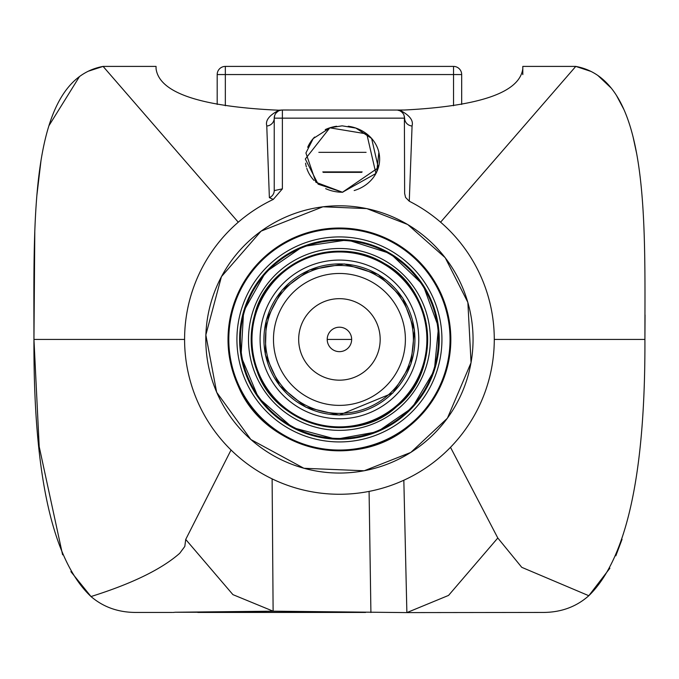 <?xml version="1.0" encoding="UTF-8"?>
<svg xmlns="http://www.w3.org/2000/svg" width="679" height="679" viewBox="0 0 679 679"><rect width="100%" height="100%" fill="white"/><g stroke="black" fill="none" stroke-linecap="round" stroke-linejoin="round"><path stroke-width="1.02" d="M351.654 339.424L327.21 339.424L351.654 339.424M404.387 116.177L404.633 193.422L405.567 197.445L409.276 201.222A154.846 154.846 0 0 1 494.278 339.424L644.914 339.424L494.278 339.424A154.846 154.846 0 0 1 450.5 447.317L497.8 538.006L521.761 567.33L588.812 595.721C576.301 606.814 561.092 612.39 543.175 612.441L406.908 612.594L448.547 595.415L497.8 538.006M450.5 447.317A154.846 154.846 0 0 1 184.586 339.424L33.95 339.424L184.586 339.424A154.846 154.846 0 0 1 238.27 222.194L103.089 66.406L156.06 66.406L156.06 68.689C159.192 92.344 198.582 106.119 274.231 110.006L278.984 110.202C269.207 115.26 265.166 120.531 266.847 126.014M622.066 539.27L615.836 555.812M609.895 568.204L588.812 595.721C626.709 558.919 645.406 473.492 644.914 339.424L645.05 314.98M172.398 612.441A20.378 20.378 0 0 1 172.356 612.441L135.681 612.441C118.222 612.39 103.327 607.094 91.003 596.544L70.879 571.625M62.595 554.802L39.204 446.689L33.95 339.424C33.958 217.611 28.942 80.054 103.089 66.406L88.406 71.185M362.773 612.407L175.165 612.246A20.378 20.378 0 0 1 174.045 612.373M173.951 612.382A20.378 20.378 0 0 1 173.009 612.433M197.945 612.271A32.6 32.6 0 0 1 197.81 612.441L365.599 612.441M175.165 612.246L273.119 611.185L406.874 612.594L403.835 480.24M179.714 553.292L184.798 546.459L179.714 553.292C161.577 569.248 132.006 583.668 91.003 596.544C52.436 560.285 33.424 474.579 33.95 339.424L34.79 232.048M184.798 546.459L185.723 539.44L232.922 594.634L273.119 611.185L272.118 478.873M185.723 539.44L231.038 450.007M369.087 491.401L370.912 612.517M307.714 147.275A37.167 33.203 0 0 1 314.615 137.056M325.216 129.63A37.167 33.203 0 0 1 336.648 126.252M348.217 126.235A37.167 33.203 0 0 1 378.874 152.334L376.735 171.906A37.167 33.203 0 0 1 354.166 190.553M379.035 153.089A37.167 33.203 0 0 1 377.074 171.15M342.793 192.242A37.167 33.203 0 0 1 342.471 192.242A37.167 33.203 0 0 1 325.674 188.66M314.054 180.444A37.167 33.203 0 0 1 306.789 168.358M306.356 166.924A37.167 33.203 0 0 1 305.584 163.181M306.059 165.71L306.153 166.134M306.967 168.876L307.163 169.419M307.579 170.48L308.198 171.906M305.295 159.039L318.145 184.162L342.462 192.242L375.92 173.493L366.787 133.924L329.824 127.822L305.295 159.039L318.145 184.162L342.471 192.242L375.92 173.493L366.787 133.924L329.824 127.822L305.295 159.039M318.841 152.334L366.091 152.334M266.796 126.022A8.148 7.893 180 0 0 274.231 118.154L404.633 118.154L403.827 114.624L402.24 112.391L400.016 110.813L397.393 110.057L282.379 110.006A8.148 8.148 0 0 0 274.231 118.154L274.766 115.26M453.53 66.406A8.148 8.148 0 0 1 461.678 74.554L453.53 74.554L453.53 66.406L225.335 66.406L225.335 74.554L453.53 74.554L453.53 105.754M225.335 105.754L225.335 74.554L217.187 74.554A8.148 8.148 0 0 1 225.335 66.406M217.187 74.554L217.187 104.439M461.678 104.439L461.678 74.554M522.805 74.605L522.805 66.406L575.775 66.406L590.866 71.388M570.182 66.406L575.775 66.406C649.922 80.054 644.906 217.611 644.914 339.424M522.805 66.406L522.805 68.689C519.698 92.344 480.308 106.111 404.633 110.006L397.308 110.049L399.362 110.533M401.06 111.415L402.995 113.266M404.633 118.154A8.148 7.893 180 0 0 412.068 126.022L409.276 201.222M412.009 126.014C413.698 120.531 409.649 115.26 399.88 110.202M279.493 110.533L281.556 110.049L279.001 110.193M275.861 113.266L277.804 111.415M266.771 126.022L269.376 197.657A8.148 7.707 180 0 0 274.231 190.604L282.379 188.864L282.379 110.006M269.376 197.657L273.272 199.422L282.379 188.864M238.27 222.194A154.846 154.846 0 0 1 273.272 199.422M274.231 118.154L274.231 190.604M598.029 75.632L611.193 88.066M616.473 95.45L623.916 109.514M633.1 137.039L636.622 153.42M36.938 194.822L40.986 160.728M48.905 125.768L79.451 76.617M323.229 172.347L361.703 172.347M440.595 222.194L575.775 66.406M349.94 345.67A12.222 12.222 0 0 1 328.772 345.399A12.222 12.222 0 0 1 339.585 327.202A12.222 12.222 0 0 1 349.94 345.67M374.46 360.235A40.748 40.748 0 0 1 303.886 359.352A40.748 40.748 0 0 1 339.941 298.675A40.748 40.748 0 0 1 374.46 360.235M406.942 612.594L543.175 612.441M407.689 224.545A133.627 133.627 0 0 1 404.794 455.974A133.627 133.627 0 0 1 205.813 337.752A133.627 133.627 0 0 1 407.689 224.545M377.21 275.835A73.96 73.96 0 0 0 265.472 338.498A73.96 73.96 0 0 0 375.606 403.929A73.96 73.96 0 0 0 377.21 275.835M373.119 282.719A65.956 65.956 0 0 1 371.693 396.952A65.956 65.956 0 0 1 273.484 338.6A65.956 65.956 0 0 1 373.119 282.719M377.999 274.511A75.505 75.505 0 0 1 376.361 405.278A75.505 75.505 0 0 1 263.927 338.482A75.505 75.505 0 0 1 377.999 274.511M384.102 264.233A87.464 87.464 0 0 0 251.977 338.329A87.464 87.464 0 0 0 382.209 415.709A87.464 87.464 0 0 0 384.102 264.233M379.96 271.21A79.35 79.35 0 0 1 378.245 408.631A79.35 79.35 0 0 1 260.091 338.431A79.35 79.35 0 0 1 379.96 271.21M384.501 263.571A88.236 88.236 0 0 1 382.591 416.38A88.236 88.236 0 0 1 251.205 338.32A88.236 88.236 0 0 1 384.501 263.571M390.018 254.277A99.041 99.041 0 0 0 240.4 338.184A99.041 99.041 0 0 0 387.879 425.809A99.041 99.041 0 0 0 390.018 254.277M385.876 261.254A90.927 90.927 0 0 1 383.907 418.731A90.927 90.927 0 0 1 248.506 338.286A90.927 90.927 0 0 1 385.876 261.254M390.417 253.615A99.813 99.813 0 0 1 388.252 426.48A99.813 99.813 0 0 1 239.628 338.176A99.813 99.813 0 0 1 390.417 253.615M395.933 244.321A110.626 110.626 0 0 0 228.815 338.04A110.626 110.626 0 0 0 393.54 435.91A110.626 110.626 0 0 0 395.933 244.321M391.791 251.298A102.512 102.512 0 0 1 389.576 428.831A102.512 102.512 0 0 1 236.929 338.142A102.512 102.512 0 0 1 391.791 251.298M396.332 243.651A111.398 111.398 0 0 1 393.922 436.58A111.398 111.398 0 0 1 228.042 338.032A111.398 111.398 0 0 1 396.332 243.651M342.471 192.242L315.905 182.278L305.923 152.987L313.197 138.584L330.181 127.711L342.148 125.836L355.906 128.093L371.608 138.44L378.356 167.688L342.471 192.242M322.797 171.906L362.136 171.906M400.355 110.991L402.01 112.145M276.905 112.103L278.466 111.017M407.706 224.511L445.212 257.714L467.865 302.393L471.056 362.671L447.41 418.205L410.82 452.426L364.216 470.768L303.903 468.281L250.84 439.508L216.652 392.258L205.839 334.951L221.43 276.642L261.084 231.132L322.949 206.781L366.804 208.589L407.706 224.511M378.067 274.384L402.74 298.022L414.504 330.096L410.948 364.071L392.818 393.022L339.279 415.073L306.017 407.29L279.561 385.672L265.319 354.616L266.193 320.463L282.006 290.179L309.531 269.936L344.329 263.936L378.067 274.384M384.518 263.537C435.825 290.935 442.199 372.058 396.621 406.662C355.159 446.095 276.107 426.794 257.299 371.752C250.101 352.995 249.244 333.949 254.718 314.623C266.66 263.775 334.458 232.541 384.518 263.537M390.433 253.581L423 284.773L438.515 327.108L434.331 370.471L412.077 407.926L377.456 431.751L336.097 439.22L292.53 427.575L258.529 397.953L241.037 356.39L243.6 311.372L265.718 272.075L302.859 246.511L347.47 239.899L390.433 253.581M396.349 243.625C416.948 256.085 432.099 273.331 441.791 295.373C460.396 347.224 448.989 391.308 407.553 427.609C352.596 472.372 264.139 448.233 238.507 386.665C227.966 363.604 225.369 339.678 230.733 314.895C239.441 279.96 259.93 254.489 292.191 238.499C327.753 223.009 362.476 224.715 396.349 243.625"/></g></svg>
